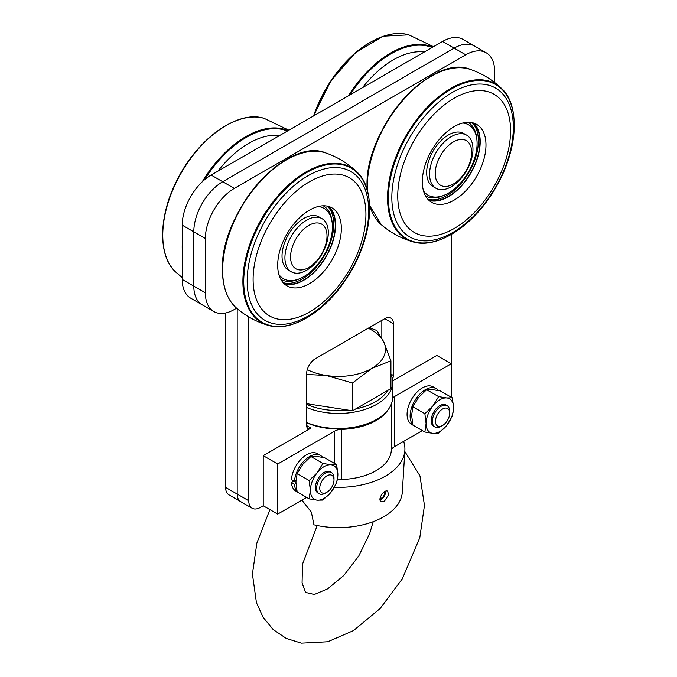 <?xml version="1.0" encoding="UTF-8"?>
<svg xmlns="http://www.w3.org/2000/svg" width="677" height="677" viewBox="0 0 677 677"><rect width="100%" height="100%" fill="white"/><g stroke="black" fill="none" stroke-linecap="round" stroke-linejoin="round"><path stroke-width="1.02" d="M295.951 480.619L294.444 481.491A21.579 12.457 -60 0 1 304.388 460.614A21.579 12.457 -60 0 1 320.449 455.418A21.579 12.457 -60 0 1 322.607 457.313M297.008 491.265A21.579 12.457 -60 0 1 294.444 484.292L291.406 482.54A21.579 12.457 120 0 0 295.832 491.045L297.118 491.79M320.449 455.418L317.411 453.666A21.579 12.457 120 0 0 301.35 458.862A21.579 12.457 120 0 0 291.406 479.731L294.444 481.491M294.444 484.292L295.951 483.429M293.843 481.135L291.406 482.54M301.917 500.125L311.344 512.1L313.942 524.81A63.926 36.905 180 0 0 402.324 492.035L404.88 450.332A66.481 38.386 180 0 1 334.396 487.279M403.619 441.404A66.481 38.386 180 0 1 404.88 450.332M388.564 494.853L387.667 491.18C384.451 488.896 376.92 499.575 381.227 501.632L384.333 501.352L388.564 494.853M432.967 433.356A19.43 11.221 120 0 0 446.71 425.427L438.611 433.263L432.967 433.356L424.868 432.036L426.095 423.582A19.43 11.221 120 0 0 432.967 433.356M424.868 432.036L412.86 425.105L411.633 415.229L412.86 406.784L418.504 397.526L426.603 389.69L432.248 389.588L440.346 390.917L452.354 397.848L453.582 407.715A19.43 11.221 120 0 0 446.71 397.941A19.43 11.221 120 0 0 432.967 405.878L438.611 396.62L446.71 397.941L452.354 397.848M452.354 416.169L453.582 407.715A19.43 11.221 120 0 1 446.71 425.427L452.354 416.169M434.329 426.578A12.271 7.083 -60 0 1 431.164 420.662A12.271 7.083 -60 0 1 439.838 405.633A12.271 7.083 -60 0 1 446.541 405.413M426.603 389.69L438.611 396.62M426.095 423.582L424.868 413.715L432.967 405.878A19.43 11.221 120 0 0 426.095 423.582M412.86 406.784L424.868 413.715M466.605 135.121L463.711 133.454A30.685 17.712 120 0 0 440.067 141.671A30.685 17.712 120 0 0 426.679 172.55A30.685 17.712 120 0 0 433.035 186.598L435.929 188.265A30.685 17.712 120 0 0 466.605 170.553A30.685 17.712 120 0 0 466.605 135.121A30.685 17.712 120 0 0 442.961 143.338A30.685 17.712 120 0 0 429.573 174.217A30.685 17.712 120 0 0 435.929 188.265M423.514 190.965A40.603 23.441 120 0 0 444.467 195.12A40.603 23.441 120 0 0 448.377 193.173A40.603 23.441 120 0 0 476.82 139.09L476.583 137.262A42.439 24.499 120 0 0 467.892 122.283M425.452 195.788A42.439 24.499 120 0 0 442.766 195.831L444.467 195.12M476.82 139.09A40.603 23.441 120 0 0 462.746 123.028M427.788 199.156A44.597 25.743 120 0 0 469.153 172.017A44.597 25.743 120 0 0 471.971 122.63M428.956 200.341A45.004 25.98 120 0 0 462.416 184.889A45.004 25.98 120 0 0 480.196 141.654A45.004 25.98 120 0 0 473.578 123.045M428.279 199.681A44.597 25.743 120 0 0 470.667 172.897A44.597 25.743 120 0 0 472.673 122.791M412.725 424.454A21.579 12.457 -60 0 1 415.67 399.303A21.579 12.457 -60 0 1 436.166 388.606A21.579 12.457 -60 0 1 438.324 390.502M436.166 388.606L433.128 386.855A21.579 12.457 120 0 0 411.548 399.32A21.579 12.457 120 0 0 411.548 424.234L412.835 424.978M368.22 328.227A47.051 27.165 180 0 1 383.884 342.232A47.051 27.165 180 0 1 371.715 368.466L352.505 382.987L352.505 410.787L306.622 403.687M352.505 382.987L326.263 375.498L306.622 374.44M369.185 327.668L376.861 330.511L383.884 342.232L390.917 360.807L371.715 368.466A47.051 27.165 180 0 1 326.263 375.498A47.051 27.165 180 0 1 307.282 369.608M390.917 360.807L390.917 388.606L352.505 410.787M307.933 316.108A85.911 49.607 -60 0 1 247.181 281.04A85.911 49.607 -60 0 1 307.933 175.808A85.911 49.607 -60 0 1 368.686 210.885A85.911 49.607 -60 0 1 307.933 316.108M309.516 312.012A79.776 46.061 -60 0 1 260.662 242.51A79.776 46.061 -60 0 1 358.37 186.099A79.776 46.061 -60 0 1 309.516 312.012M309.516 283.621A45.004 25.98 120 0 0 338.915 243.957A45.004 25.98 120 0 0 332.018 207.898A45.004 25.98 120 0 0 287.014 233.878A45.004 25.98 120 0 0 287.014 285.846A45.004 25.98 120 0 0 309.516 283.621M306.622 220.152A30.685 17.712 -60 0 1 321.964 218.629A30.685 17.712 -60 0 1 321.964 254.061A30.685 17.712 -60 0 1 291.279 271.773A30.685 17.712 -60 0 1 286.574 247.19A30.685 17.712 -60 0 1 306.622 220.152M321.964 218.629L319.07 216.962A30.685 17.712 120 0 0 303.728 218.476A30.685 17.712 120 0 0 283.68 245.514A30.685 17.712 120 0 0 288.385 270.106L291.279 271.773M308.788 225.416A25.768 14.877 -60 0 1 324.571 247.867A25.768 14.877 -60 0 1 293.006 266.086A25.768 14.877 -60 0 1 308.788 225.416M424.293 51.994A83.872 48.422 120 0 0 362.517 87.663M432.358 421.348A12.271 7.083 -60 0 1 437.714 409.001A12.271 7.083 -60 0 1 447.175 405.709A12.271 7.083 -60 0 1 449.714 411.328L449.714 413.122A10.079 5.822 -60 0 1 442.589 425.469L441.032 426.366A12.271 7.083 -60 0 1 434.896 426.967A12.271 7.083 -60 0 1 432.358 421.348M441.032 426.366L442.589 425.469A10.079 5.822 -60 0 1 435.463 421.348A10.079 5.822 -60 0 1 442.589 409.01A10.079 5.822 -60 0 1 449.714 413.122M279.652 135.51A83.872 48.422 120 0 0 217.876 171.171M380.085 498.137A3.681 2.124 120 0 0 383.495 496.258A3.681 2.124 120 0 0 384.054 492.052M385.01 491.451A4.908 2.835 -60 0 1 384.214 496.453A4.908 2.835 -60 0 1 380.246 499.381A4.908 2.835 -60 0 1 380.009 499.364L380.246 499.381M392.609 380.956L436.8 355.442L451.263 363.794L394.259 396.697A10.231 5.907 0 0 0 392.635 397.924M337.341 480.095A10.231 5.907 180 0 1 341.479 479.477A52.163 30.118 0 0 0 391.281 450.721A10.231 5.907 180 0 1 394.259 446.812L422.363 430.589M387.955 409.932A52.163 30.118 180 0 1 341.479 429.37A10.231 5.907 0 0 0 334.692 431.088L277.688 463.999L263.226 455.655L310.963 428.092A6.135 3.546 120 0 1 307.891 428.397A6.135 3.546 120 0 1 306.622 425.588L310.963 428.092M277.688 463.999L277.688 514.105L263.226 505.761L263.226 455.655M277.688 514.105L306.647 497.392M451.263 397.221L451.263 234.462M278.873 274.473A40.603 23.441 120 0 0 299.818 278.636A40.603 23.441 120 0 0 303.728 276.681A40.603 23.441 120 0 0 332.17 222.598A40.603 23.441 120 0 0 318.097 206.536M283.147 282.664A44.597 25.743 120 0 0 324.503 255.525A44.597 25.743 120 0 0 327.321 206.138M332.17 222.598L331.942 220.77A42.439 24.499 120 0 0 323.242 205.8M280.803 279.305A42.439 24.499 120 0 0 298.125 279.347L299.818 278.636M284.306 283.849A45.004 25.98 120 0 0 317.775 268.397A45.004 25.98 120 0 0 335.547 225.162A45.004 25.98 120 0 0 328.937 206.553M283.629 283.198A44.597 25.743 120 0 0 326.026 256.405A44.597 25.743 120 0 0 328.023 206.299M391.831 197.523A85.911 49.607 -60 0 1 452.583 92.3A85.911 49.607 -60 0 1 513.327 127.378A85.911 49.607 -60 0 1 452.583 232.6A85.911 49.607 -60 0 1 391.831 197.523M454.157 228.504A79.776 46.061 -60 0 1 405.303 159.002A79.776 46.061 -60 0 1 503.011 102.591A79.776 46.061 -60 0 1 454.157 228.504M422.338 181.732A45.004 25.98 120 0 0 431.655 202.338A45.004 25.98 120 0 0 476.659 176.35A45.004 25.98 120 0 0 476.659 124.39A45.004 25.98 120 0 0 441.979 136.449A45.004 25.98 120 0 0 422.338 181.732M325.315 493.169L326.873 492.272A10.079 5.822 -60 0 1 319.747 488.159A10.079 5.822 -60 0 1 326.873 475.821A10.079 5.822 -60 0 1 333.998 479.934A10.079 5.822 -60 0 1 326.873 492.272L325.315 493.169A12.271 7.083 -60 0 1 319.18 493.778A12.271 7.083 -60 0 1 317.301 483.945A12.271 7.083 -60 0 1 325.315 473.13A12.271 7.083 -60 0 1 331.459 472.521A12.271 7.083 -60 0 1 333.998 478.14L333.998 479.934M471.657 152.427A25.768 14.877 -60 0 1 444.324 186.429A25.768 14.877 -60 0 1 444.324 149.981A25.768 14.877 -60 0 1 471.657 152.427M263.226 505.761L260.332 507.428A16.366 9.444 -60 0 1 252.149 508.241L229.012 494.879A16.366 9.444 -60 0 1 225.619 487.389L237.195 494.066L237.195 308.678L237.195 494.066A16.366 9.444 120 0 0 240.58 501.555A16.366 9.444 -60 0 1 237.195 494.066L248.764 500.752L248.764 316.904M381.836 338.119L381.836 320.365L381.836 338.119M236.603 308.179L234.301 309.507A40.908 23.619 -60 0 1 213.839 311.53L202.271 304.853A40.908 23.619 -60 0 1 193.8 286.126A40.908 23.619 120 0 0 202.271 304.853L190.702 298.168A40.908 23.619 -60 0 1 182.223 279.44L182.223 225.162A40.908 23.619 -60 0 1 211.156 175.055L442.589 41.441L454.157 48.118A40.908 23.619 -60 0 1 474.611 46.095A40.908 23.619 120 0 0 454.157 48.118L222.725 181.732L454.157 48.118L465.734 54.795A40.908 23.619 -60 0 1 486.188 52.772A40.908 23.619 -60 0 1 494.659 71.5L494.659 82.518M182.223 225.162L193.8 231.839A40.908 23.619 -60 0 1 222.725 181.732A40.908 23.619 120 0 0 193.8 231.839L193.8 286.126L193.8 231.839L205.368 238.524A40.908 23.619 -60 0 1 234.301 188.418L465.734 54.795M225.619 487.389L225.619 312.977M442.589 41.441A40.908 23.619 -60 0 1 463.043 39.41L486.188 52.772M370.268 328.04L370.268 327.042M392.415 379.247A6.135 3.546 120 0 0 393.405 375.481L393.405 323.708A12.271 7.083 120 0 0 390.866 318.088A12.271 7.083 120 0 0 384.731 318.698L315.296 358.776A12.271 7.083 120 0 0 306.622 373.814L306.622 425.588M252.149 508.241A16.366 9.444 -60 0 1 248.764 500.752M213.839 311.53A40.908 23.619 -60 0 1 205.368 292.803L205.368 238.524M306.622 407.503A54.211 31.294 0 0 0 363.075 410.042A54.211 31.294 0 0 0 392.652 382.166A54.211 31.294 0 0 0 390.917 374.313M306.622 404.355A52.163 30.118 0 0 0 348.02 410.093M355.78 408.891A52.163 30.118 0 0 0 387.642 390.502M306.622 422.533A54.211 31.294 0 0 0 376.776 419.325A54.211 31.294 0 0 0 392.652 397.196L392.652 382.166M306.622 422.727A52.163 30.118 0 0 0 375.329 420.163L376.776 419.325M309.152 480.526L317.251 472.681A19.43 11.221 -60 0 0 310.379 490.393A19.43 11.221 -60 0 0 317.251 500.168L322.895 500.075L330.994 492.23L336.638 482.98L337.865 474.526A19.43 11.221 -60 0 1 330.994 492.23A19.43 11.221 -60 0 1 317.251 500.168L309.152 498.847L310.379 490.393L309.152 480.526L297.144 473.587L302.788 464.329L310.887 456.493L322.895 463.432L330.994 464.752L336.638 464.659L324.63 457.72L316.531 456.4L310.887 456.493M336.638 464.659L337.865 474.526A19.43 11.221 -60 0 0 330.994 464.752A19.43 11.221 -60 0 0 317.251 472.681L322.895 463.432M297.144 473.587L295.917 482.041L297.144 491.908L309.152 498.847M330.825 472.224A12.271 7.083 120 0 0 324.122 472.436L324.122 472.436A12.271 7.083 120 0 0 315.448 487.465A12.271 7.083 120 0 0 318.613 493.381M222.623 270.267A90.092 52.019 -60 0 1 258.809 183.035A90.092 52.019 -60 0 1 326.263 153.12C287.217 135.738 219.923 212.163 222.428 269.92C222.547 287.107 227.303 299.886 236.696 308.255A90.092 52.019 -60 0 1 222.623 270.267M222.462 269.768A89.592 51.731 -60 0 1 285.812 160.034M268.067 325.29A89.499 51.672 -60 0 1 242.899 281.488A89.499 51.672 -60 0 1 286.092 187.258A89.499 51.672 -60 0 1 356.703 171.772C347.876 163.394 337.73 157.174 326.263 153.12M243.737 281.573A89.009 51.384 -60 0 1 306.673 172.559A89.009 51.384 -60 0 1 369.608 208.897A89.009 51.384 -60 0 1 306.673 317.911A89.009 51.384 -60 0 1 243.737 281.573M432.705 47.145A90.092 52.019 120 0 0 390.553 53.077A90.092 52.019 120 0 0 348.401 95.812M432.078 47.5A89.592 51.731 120 0 0 391.069 53.788A89.592 51.731 120 0 0 350.06 94.856M433.5 46.688L408.815 34.84A89.499 51.672 120 0 0 313.908 115.733M370.217 42.219A89.009 51.384 120 0 0 313.569 115.928L330.765 81.037L355.577 52.645L383.309 36.169L408.815 34.84M288.055 130.653A90.092 52.019 120 0 0 245.912 136.585A90.092 52.019 120 0 0 202.203 181.859M287.437 131.016A89.592 51.731 120 0 0 246.428 137.296A89.592 51.731 120 0 0 204.522 179.769M182.223 244.862A90.092 52.019 120 0 0 182.223 248.975M288.851 130.196L264.165 118.348A89.499 51.672 120 0 0 181.309 172.847A89.499 51.672 120 0 0 175.538 271.866M225.568 125.736A89.009 51.384 120 0 0 164.756 252.233M341.479 479.477L341.479 429.37M334.692 463.533L334.692 431.088M391.281 450.721L391.281 404.194M394.259 446.812L394.259 396.697M367.357 190.575A90.092 52.019 -60 0 1 367.272 186.759A90.092 52.019 -60 0 1 403.458 99.519A90.092 52.019 -60 0 1 470.913 69.604C431.858 52.231 364.573 128.655 367.069 186.412L367.146 189.814M412.716 241.782A89.499 51.672 -60 0 1 387.549 197.98A89.499 51.672 -60 0 1 430.733 103.75A89.499 51.672 -60 0 1 501.352 88.264C522.009 106.577 517.076 156.379 491.426 194.578C469.804 228.394 435.633 249.153 412.716 241.782C401.046 238.329 390.587 232.651 381.337 224.747A90.092 52.019 -60 0 1 369.557 204.97M367.103 186.26A89.592 51.731 -60 0 1 430.462 76.526M388.378 198.056A89.009 51.384 -60 0 1 482.786 80.614A89.009 51.384 -60 0 1 482.786 206.493A89.009 51.384 -60 0 1 388.378 198.056M182.223 279.44L205.368 292.803M211.156 175.055L234.301 188.418M390.917 374.042L393.405 375.481M384.731 318.698L393.405 323.708M317.2 525.538L302.492 564.195L302.077 582.999L305.496 592.4L314.306 594.474L327.66 588.838L343.823 575.458L358.734 556.037L369.642 533.62L373.222 521.696M269.895 509.612L256.879 543.03L252.428 574.079L256.431 602.657L263.125 617.314L273.195 629.568L286.269 638.428L301.375 643.15L327.778 641.754L353.487 630.583L380.186 608.462L402.299 578.86L419.799 537.724L424.462 505.414L419.943 475.813L404.812 451.491M356.711 171.772C377.36 190.085 372.426 239.895 346.785 278.086C325.163 311.902 290.992 332.669 268.075 325.29C256.405 321.837 245.946 316.159 236.696 308.255M447.175 405.709L445.974 405.024M434.896 426.967L433.703 426.282M264.165 118.348C237.982 109.615 197.312 138.793 177.061 180.099C158.587 215.735 157.69 255.711 175.529 271.866L182.223 277.612M381.337 224.747L369.574 205.419M501.352 88.264C492.526 79.886 482.379 73.666 470.913 69.604M317.987 493.084L319.18 493.778M330.258 471.827L331.459 472.521"/></g></svg>
